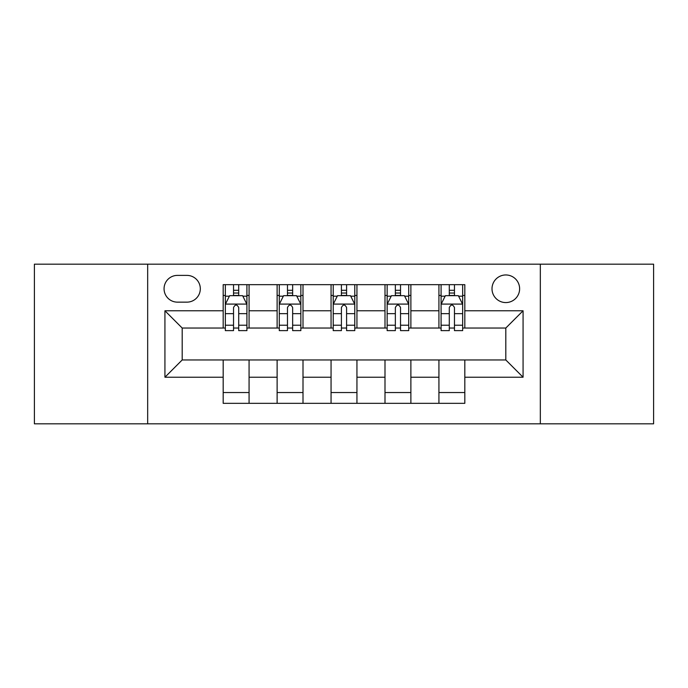 <?xml version="1.0" encoding="UTF-8"?>
<svg xmlns="http://www.w3.org/2000/svg" width="688" height="688" viewBox="0 0 688 688"><rect width="100%" height="100%" fill="white"/><g stroke="black" fill="none" stroke-linecap="round" stroke-linejoin="round"><path stroke-width="1.03" d="M505.809 274.959A13.812 13.812 0 0 0 492.006 288.771A13.812 13.812 0 0 0 505.809 302.574A13.812 13.812 0 0 0 519.621 288.771A13.812 13.812 0 0 0 505.809 274.959M540.329 423.825L653.6 423.825L653.6 264.175L540.329 264.175L540.329 423.825L147.671 423.825L147.671 264.175L34.4 264.175L34.4 423.825L147.671 423.825M177.444 302.144L186.938 302.144A13.373 13.373 0 0 0 200.311 288.771A13.373 13.373 0 0 0 186.938 275.389L177.444 275.389A13.373 13.373 0 0 0 164.062 288.771A13.373 13.373 0 0 0 177.444 302.144M540.329 264.175L147.671 264.175M223.179 377.222L164.931 377.222L164.931 310.778L223.179 310.778L223.179 328.038L182.191 328.038L182.191 359.962L223.179 359.962L223.179 403.331L464.821 403.331L464.821 359.962L505.809 359.962L505.809 328.038L464.821 328.038L464.821 310.778L523.069 310.778L523.069 377.222L464.821 377.222M464.821 310.778L464.821 284.669L223.179 284.669L223.179 310.778M438.927 284.669L438.927 328.038L441.085 328.038M449.29 328.038L454.467 328.038M462.663 328.038L464.821 328.038M438.927 328.038L408.724 328.038M384.996 284.669L384.996 328.038L387.146 328.038M395.351 328.038L400.528 328.038M384.996 328.038L354.784 328.038M331.057 284.669L331.057 328.038L333.216 328.038M341.411 328.038L346.589 328.038M331.057 328.038L300.854 328.038M277.118 284.669L277.118 328.038L279.276 328.038M287.472 328.038L292.649 328.038M277.118 328.038L246.915 328.038M223.179 328.038L225.337 328.038M233.533 328.038L238.71 328.038M223.179 359.962L249.073 359.962L249.073 403.331M464.821 359.962L249.073 359.962M249.073 284.669L249.073 328.038M223.179 295.453L225.337 295.453M233.533 295.453L238.71 295.453M246.915 295.453L249.073 295.453M223.179 392.547L249.073 392.547M277.118 359.962L277.118 403.331M303.004 284.669L303.004 328.038M277.118 295.453L279.276 295.453M287.472 295.453L292.649 295.453M300.854 295.453L303.004 295.453M303.004 359.962L303.004 403.331M277.118 392.547L303.004 392.547M331.057 359.962L331.057 403.331M356.943 359.962L356.943 403.331M331.057 392.547L356.943 392.547M356.943 284.669L356.943 328.038M331.057 295.453L333.216 295.453M341.411 295.453L346.589 295.453M354.784 295.453L356.943 295.453M384.996 359.962L384.996 403.331M410.882 359.962L410.882 403.331M384.996 392.547L410.882 392.547M410.882 284.669L410.882 328.038M384.996 295.453L387.146 295.453M395.351 295.453L400.528 295.453M408.724 295.453L410.882 295.453M438.927 359.962L438.927 403.331M438.927 392.547L464.821 392.547M438.927 295.453L441.085 295.453M449.29 295.453L454.467 295.453M462.663 295.453L464.821 295.453M182.191 328.038L164.931 310.778M182.191 359.962L164.931 377.222M523.069 310.778L505.809 328.038M523.069 377.222L505.809 359.962M238.71 290.276L233.533 290.276M246.915 325.218L238.71 325.218L238.71 330.627L246.915 330.627L246.915 304.302L242.597 295.668L229.654 295.668L225.337 304.302L225.337 330.627L233.533 330.627L233.533 325.218L225.337 325.218M225.337 304.302L225.337 284.669M246.915 304.302L246.915 284.669M233.533 295.668L233.533 284.669M238.71 284.669L238.71 295.668M238.71 325.218L238.71 307.536C236.99 304.216 235.262 304.216 233.533 307.536L233.533 325.218M292.649 290.276L287.472 290.276M300.854 325.218L292.649 325.218L292.649 330.627L300.854 330.627L300.854 304.302L296.537 295.668L283.594 295.668L279.276 304.302L279.276 330.627L287.472 330.627L287.472 325.218L279.276 325.218M279.276 304.302L279.276 284.669M300.854 304.302L300.854 284.669M287.472 295.668L287.472 284.669M292.649 284.669L292.649 295.668M292.649 325.218L292.649 307.536C290.929 304.216 289.201 304.216 287.472 307.536L287.472 325.218M346.589 290.276L341.411 290.276M354.784 325.218L346.589 325.218L346.589 330.627L354.784 330.627L354.784 304.302L350.476 295.668L337.524 295.668L333.216 304.302L333.216 330.627L341.411 330.627L341.411 325.218L333.216 325.218M333.216 304.302L333.216 284.669M354.784 304.302L354.784 284.669M341.411 295.668L341.411 284.669M346.589 284.669L346.589 295.668M346.589 325.218L346.589 307.536C344.869 304.216 343.14 304.216 341.411 307.536L341.411 325.218M400.528 290.276L395.351 290.276M408.724 325.218L400.528 325.218L400.528 330.627L408.724 330.627L408.724 304.302L404.406 295.668L391.463 295.668L387.146 304.302L387.146 330.627L395.351 330.627L395.351 325.218L387.146 325.218M387.146 304.302L387.146 284.669M408.724 304.302L408.724 284.669M395.351 295.668L395.351 284.669M400.528 284.669L400.528 295.668M400.528 325.218L400.528 307.536C398.799 304.216 397.079 304.216 395.351 307.536L395.351 325.218M454.467 290.276L449.29 290.276M462.663 325.218L454.467 325.218L454.467 330.627L462.663 330.627L462.663 304.302L458.346 295.668L445.403 295.668L441.085 304.302L441.085 330.627L449.29 330.627L449.29 325.218L441.085 325.218M441.085 304.302L441.085 284.669M462.663 304.302L462.663 284.669M449.29 295.668L449.29 284.669M454.467 284.669L454.467 295.668M454.467 325.218L454.467 307.536C452.738 304.216 451.01 304.216 449.29 307.536L449.29 325.218M277.118 377.222L249.073 377.222M277.118 310.778L249.073 310.778M331.057 310.778L303.004 310.778M331.057 377.222L303.004 377.222M384.996 310.778L356.943 310.778M384.996 377.222L356.943 377.222M438.927 310.778L410.882 310.778M438.927 377.222L410.882 377.222M246.803 304.087L225.449 304.087M225.337 296.193L229.396 296.193M242.855 296.193L246.915 296.193M233.533 313.651L225.337 313.651M246.915 313.651L238.71 313.651M238.71 293.028L233.533 293.028M300.742 304.087L279.38 304.087M279.276 296.193L283.336 296.193M296.795 296.193L300.854 296.193M287.472 313.651L279.276 313.651M300.854 313.651L292.649 313.651M292.649 293.028L287.472 293.028M354.681 304.087L333.319 304.087M333.216 296.193L337.266 296.193M350.734 296.193L354.784 296.193M341.411 313.651L333.216 313.651M354.784 313.651L346.589 313.651M346.589 293.028L341.411 293.028M408.62 304.087L387.258 304.087M387.146 296.193L391.205 296.193M404.664 296.193L408.724 296.193M395.351 313.651L387.146 313.651M408.724 313.651L400.528 313.651M400.528 293.028L395.351 293.028M462.551 304.087L441.197 304.087M441.085 296.193L445.145 296.193M458.604 296.193L462.663 296.193M449.29 313.651L441.085 313.651M462.663 313.651L454.467 313.651M454.467 293.028L449.29 293.028"/></g></svg>
